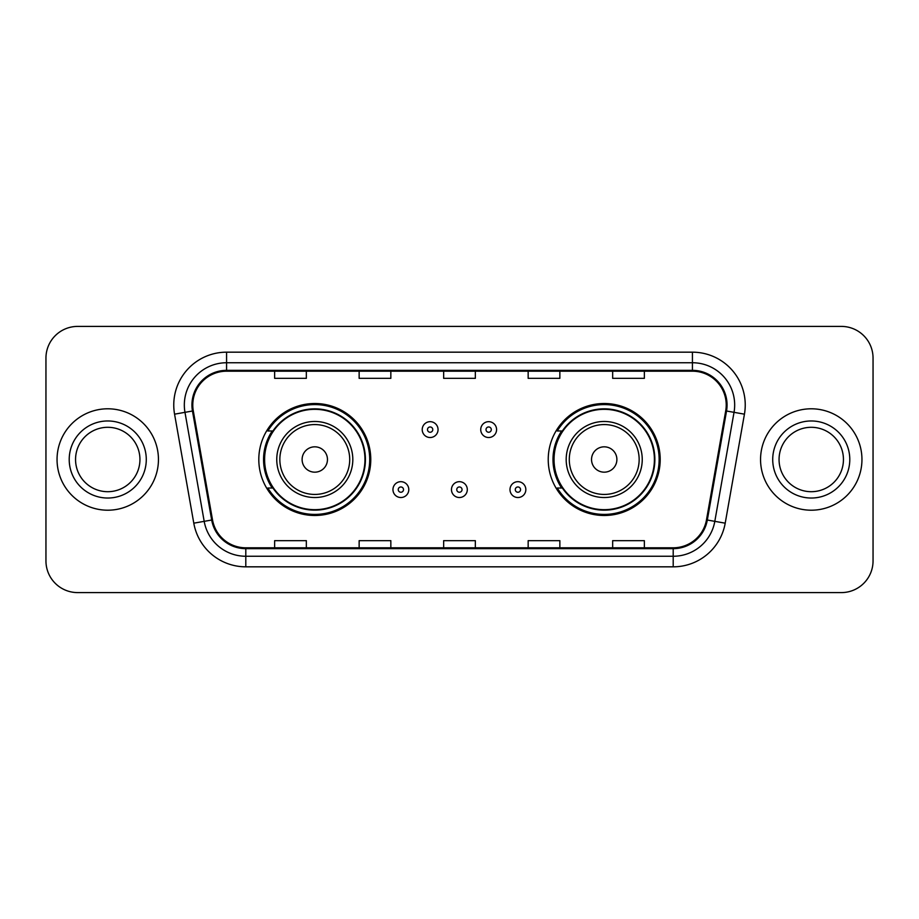 <?xml version="1.0" encoding="UTF-8"?>
<svg xmlns="http://www.w3.org/2000/svg" width="919" height="919" viewBox="0 0 919 919"><rect width="100%" height="100%" fill="white"/><g stroke="black" fill="none" stroke-linecap="round" stroke-linejoin="round"><path stroke-width="1.38" d="M548.229 459.5A55.99 55.99 0 0 0 604.22 515.49A55.99 55.99 0 0 0 660.198 459.5A55.99 55.99 0 0 0 604.22 403.51A55.99 55.99 0 0 0 548.229 459.5M258.802 459.5A55.99 55.99 0 0 0 314.78 515.49A55.99 55.99 0 0 0 370.771 459.5A55.99 55.99 0 0 0 314.78 403.51A55.99 55.99 0 0 0 258.802 459.5M272.231 488.023A51.234 51.234 0 0 1 272.231 430.977M561.658 488.023A51.234 51.234 0 0 1 561.658 430.977M45.95 358.088L45.95 560.912A31.694 31.694 0 0 0 77.644 592.594L841.356 592.594A31.694 31.694 0 0 0 873.05 560.912L873.05 358.088A31.694 31.694 0 0 0 841.356 326.406L77.644 326.406A31.694 31.694 0 0 0 45.95 358.088L45.95 560.912M57.047 459.5A50.706 50.706 0 0 0 107.741 510.206A50.706 50.706 0 0 0 158.447 459.5A50.706 50.706 0 0 0 107.741 408.794A50.706 50.706 0 0 0 57.047 459.5A50.706 50.706 0 0 0 107.741 510.206A50.706 50.706 0 0 0 158.447 459.5A50.706 50.706 0 0 0 107.741 408.794A50.706 50.706 0 0 0 57.047 459.5M760.553 459.5A50.706 50.706 0 0 0 811.259 510.206A50.706 50.706 0 0 0 861.953 459.5A50.706 50.706 0 0 0 811.259 408.794A50.706 50.706 0 0 0 760.553 459.5A50.706 50.706 0 0 0 811.259 510.206A50.706 50.706 0 0 0 861.953 459.5A50.706 50.706 0 0 0 811.259 408.794A50.706 50.706 0 0 0 760.553 459.5M192.783 404.992A33.808 33.808 0 0 1 226.579 371.196L692.421 371.196A33.808 33.808 0 0 1 725.711 410.862L706.481 519.878A33.808 33.808 0 0 1 673.202 547.804L245.798 547.804A33.808 33.808 0 0 1 212.519 519.878L193.289 410.862A33.808 33.808 0 0 1 192.783 404.992M191.933 404.992A34.646 34.646 0 0 0 192.462 411.011L211.68 520.028A34.646 34.646 0 0 0 245.798 548.654L673.202 548.654A34.646 34.646 0 0 0 707.32 520.028L726.538 411.011A34.646 34.646 0 0 0 692.421 370.346L226.579 370.346A34.646 34.646 0 0 0 191.933 404.992M174.564 414.17A52.82 52.82 0 0 1 226.579 352.172L692.421 352.172A52.82 52.82 0 0 1 744.436 414.17L725.206 523.175A52.82 52.82 0 0 1 673.202 566.828L245.798 566.828A52.82 52.82 0 0 1 193.794 523.175L174.564 414.17L184.972 412.332A42.251 42.251 0 0 1 226.579 362.741L692.421 362.741A42.251 42.251 0 0 1 734.028 412.332L714.81 521.349A42.251 42.251 0 0 1 673.202 556.259L245.798 556.259A42.251 42.251 0 0 1 204.19 521.349L184.972 412.332A42.251 42.251 0 0 1 184.328 404.992M841.356 326.406L77.644 326.406M77.644 592.594L841.356 592.594M873.05 560.912L873.05 358.088M443.659 371.196L443.659 378.341L475.341 378.341L475.341 371.196M359.145 371.196L359.145 378.341L390.839 378.341L390.839 371.196M274.643 371.196L274.643 378.341L306.337 378.341L306.337 371.196M528.161 371.196L528.161 378.341L559.855 378.341L559.855 371.196M612.663 371.196L612.663 378.341L644.357 378.341L644.357 371.196M475.341 547.804L475.341 540.659L443.659 540.659L443.659 547.804M390.839 547.804L390.839 540.659L359.145 540.659L359.145 547.804M306.337 547.804L306.337 540.659L274.643 540.659L274.643 547.804M559.855 547.804L559.855 540.659L528.161 540.659L528.161 547.804M644.357 547.804L644.357 540.659L612.663 540.659L612.663 547.804M139.941 459.5A32.199 32.199 0 0 0 107.741 427.301A32.199 32.199 0 0 0 75.553 459.5A32.199 32.199 0 0 0 107.741 491.699A32.199 32.199 0 0 0 139.941 459.5A32.199 32.199 0 0 1 107.741 491.699A32.199 32.199 0 0 1 75.553 459.5M327.463 459.5A12.671 12.671 0 0 0 314.78 446.829A12.671 12.671 0 0 0 302.11 459.5A12.671 12.671 0 0 0 314.78 472.171A12.671 12.671 0 0 0 327.463 459.5M352.816 459.5A38.024 38.024 0 0 0 314.78 421.476A38.024 38.024 0 0 0 276.757 459.5A38.024 38.024 0 0 0 314.78 497.524A38.024 38.024 0 0 0 352.816 459.5A38.024 38.024 0 0 1 314.78 497.524A38.024 38.024 0 0 1 276.757 459.5M364.958 459.5A50.177 50.177 0 0 0 314.78 409.323A50.177 50.177 0 0 0 264.603 459.5A50.177 50.177 0 0 0 314.78 509.677A50.177 50.177 0 0 0 364.958 459.5M369.714 459.5A54.933 54.933 0 0 1 267.843 488.023L272.932 488.023A50.648 50.648 0 0 0 365.429 459.626A50.648 50.648 0 0 0 272.932 430.977L267.843 430.977A54.933 54.933 0 0 1 369.714 459.5M616.89 459.5A12.671 12.671 0 0 0 604.22 446.829A12.671 12.671 0 0 0 591.537 459.5A12.671 12.671 0 0 0 604.22 472.171A12.671 12.671 0 0 0 616.89 459.5M642.243 459.5A38.024 38.024 0 0 0 604.22 421.476A38.024 38.024 0 0 0 566.184 459.5A38.024 38.024 0 0 0 604.22 497.524A38.024 38.024 0 0 0 642.243 459.5A38.024 38.024 0 0 1 604.22 497.524A38.024 38.024 0 0 1 566.184 459.5M654.397 459.5A50.177 50.177 0 0 0 604.22 409.323A50.177 50.177 0 0 0 554.042 459.5A50.177 50.177 0 0 0 604.22 509.677A50.177 50.177 0 0 0 654.397 459.5M659.141 459.5A54.933 54.933 0 0 1 557.27 488.023L562.359 488.023A50.648 50.648 0 0 0 654.868 459.626A50.648 50.648 0 0 0 562.359 430.977L557.27 430.977A54.933 54.933 0 0 1 659.141 459.5M843.447 459.5A32.199 32.199 0 0 0 811.259 427.301A32.199 32.199 0 0 0 779.059 459.5A32.199 32.199 0 0 0 811.259 491.699A32.199 32.199 0 0 0 843.447 459.5A32.199 32.199 0 0 1 811.259 491.699A32.199 32.199 0 0 1 779.059 459.5M438.053 429.61A7.926 7.926 0 0 1 430.138 437.524A7.926 7.926 0 0 1 422.212 429.61A7.926 7.926 0 0 1 430.138 421.683A7.926 7.926 0 0 1 438.053 429.61A7.926 7.926 0 0 0 430.138 421.683A7.926 7.926 0 0 0 422.212 429.61M496.582 429.61A7.926 7.926 0 0 1 488.655 437.524A7.926 7.926 0 0 1 480.729 429.61A7.926 7.926 0 0 1 488.655 421.683A7.926 7.926 0 0 1 496.582 429.61A7.926 7.926 0 0 0 488.655 421.683A7.926 7.926 0 0 0 480.729 429.61M392.953 489.609A7.926 7.926 0 0 1 400.879 481.682A7.926 7.926 0 0 1 408.794 489.609A7.926 7.926 0 0 1 400.879 497.524A7.926 7.926 0 0 1 392.953 489.609A7.926 7.926 0 0 0 400.879 497.524A7.926 7.926 0 0 0 408.794 489.609M451.47 489.609A7.926 7.926 0 0 1 459.397 481.682A7.926 7.926 0 0 1 467.311 489.609A7.926 7.926 0 0 1 459.397 497.524A7.926 7.926 0 0 1 451.47 489.609A7.926 7.926 0 0 0 459.397 497.524A7.926 7.926 0 0 0 467.311 489.609M509.988 489.609A7.926 7.926 0 0 1 517.914 481.682A7.926 7.926 0 0 1 525.84 489.609A7.926 7.926 0 0 1 517.914 497.524A7.926 7.926 0 0 1 509.988 489.609A7.926 7.926 0 0 0 517.914 497.524A7.926 7.926 0 0 0 525.84 489.609M692.421 352.172L692.421 370.346M184.972 412.332L192.462 411.011M245.798 566.828L245.798 548.654M673.202 548.654L673.202 566.828M707.32 520.028L725.206 523.175M193.794 523.175L211.68 520.028M726.538 411.011L744.436 414.17M226.579 352.172L226.579 370.346M146.282 459.5A38.529 38.529 0 0 0 107.741 420.971A38.529 38.529 0 0 0 69.212 459.5A38.529 38.529 0 0 0 107.741 498.029A38.529 38.529 0 0 0 146.282 459.5M349.714 459.5A34.933 34.933 0 0 0 314.78 424.567A34.933 34.933 0 0 0 279.847 459.5A34.933 34.933 0 0 0 314.78 494.433A34.933 34.933 0 0 0 349.714 459.5M639.153 459.5A34.933 34.933 0 0 0 604.22 424.567A34.933 34.933 0 0 0 569.286 459.5A34.933 34.933 0 0 0 604.22 494.433A34.933 34.933 0 0 0 639.153 459.5M849.788 459.5A38.529 38.529 0 0 0 811.259 420.971A38.529 38.529 0 0 0 772.718 459.5A38.529 38.529 0 0 0 811.259 498.029A38.529 38.529 0 0 0 849.788 459.5M427.496 429.61A2.642 2.642 0 0 0 430.138 432.252A2.642 2.642 0 0 0 432.78 429.61A2.642 2.642 0 0 0 430.138 426.967A2.642 2.642 0 0 0 427.496 429.61M486.013 429.61A2.642 2.642 0 0 0 488.655 432.252A2.642 2.642 0 0 0 491.297 429.61A2.642 2.642 0 0 0 488.655 426.967A2.642 2.642 0 0 0 486.013 429.61M403.51 489.609A2.642 2.642 0 0 0 400.879 486.967A2.642 2.642 0 0 0 398.237 489.609A2.642 2.642 0 0 0 400.879 492.251A2.642 2.642 0 0 0 403.51 489.609M462.039 489.609A2.642 2.642 0 0 0 459.397 486.967A2.642 2.642 0 0 0 456.754 489.609A2.642 2.642 0 0 0 459.397 492.251A2.642 2.642 0 0 0 462.039 489.609M520.556 489.609A2.642 2.642 0 0 0 517.914 486.967A2.642 2.642 0 0 0 515.272 489.609A2.642 2.642 0 0 0 517.914 492.251A2.642 2.642 0 0 0 520.556 489.609"/></g></svg>
